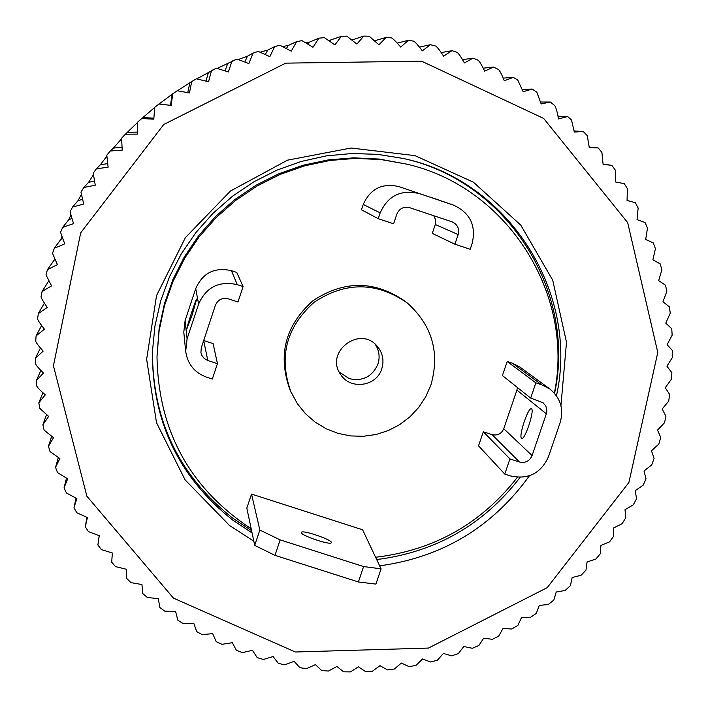 <?xml version="1.0" encoding="UTF-8"?>
<svg xmlns="http://www.w3.org/2000/svg" width="708" height="708" viewBox="0 0 708 708"><rect width="100%" height="100%" fill="white"/><g stroke="black" fill="none" stroke-linecap="round" stroke-linejoin="round"><path stroke-width="1.06" d="M477.909 60.145L478.148 60.198C479.608 61.49 481.794 65.136 484.688 71.136L493.503 67.056L483.201 68.172M536.823 92.199L541.151 103.943L550.249 102.023L554.674 105.501C556.019 107.536 557.302 112.006 558.515 118.935L567.692 116.537L571.524 120.024L574.303 132.024L583.33 131.546L587.295 135.679L589.286 147.724L598.207 147.945L601.906 152.397L603.119 164.424L611.88 165.336L615.287 170.088L615.721 182.036L624.279 183.62L627.385 188.655L627.058 200.47L635.359 202.718M611.668 165.3L603.119 164.132M76.022 498.22L73.986 507.716L76.756 512.698L87.411 517.548L85.287 526.779L86.96 517.398M73.986 507.716L76.862 498.565L66.446 492.998M196.674 631.607L193.78 623.279L183.036 623.527L177.841 620.208L175.619 611.597L164.734 611.128L159.84 607.499L158.309 598.667L147.335 597.472M221.976 644.315L216.232 641.678L212.701 633.66L202.152 634.598L196.665 631.616M48.764 280.934L42.082 291.475L51.569 285.882L46.002 274.89L47.436 269.668L54.799 259.234M46.002 274.89L47.436 269.651L57.41 264.65L52.525 253.358L54.321 248.251L64.738 243.871L60.543 232.321L62.693 227.356L73.526 223.631L70.048 211.869L72.535 207.072L83.712 204.046L80.951 192.142L83.774 187.531L88.544 182.372L94.438 180.965M93.226 173.212L96.368 168.805L108.112 167.212L106.811 155.194L110.253 151.008M121.634 138.148L125.369 134.21L121.626 138.148L122.201 150.149L110.262 150.999L113.395 148.096L122.024 147.282M42.869 424.738L44.108 430.128L53.525 437.686L48.445 446.297L51.657 436.447M430.446 44.728L435.73 46.02C437.225 47.064 439.854 50.445 443.615 56.144L451.996 50.675L441.217 52.622M585.976 570.144L581.047 575.294L572.161 577.507L570.409 585.649L565.134 590.472L556.214 592.012L553.833 600.074L548.231 604.526M365.567 671.6L358.46 666.821L350.398 671.901L343.61 671.812L336.911 666.476L328.388 671.06L321.689 670.511L315.432 664.644L306.484 668.697L299.918 667.697L294.139 661.334L284.784 664.821L278.377 663.387L273.111 656.564L263.403 659.449M655.404 248.72L652.891 259.818L660.192 263.872L661.865 269.854L658.661 280.625L665.547 285.218L666.821 291.377L662.971 301.767L669.405 306.874L670.255 313.184L665.785 323.149L671.75 328.733L672.158 335.167M672.149 335.176L667.113 344.681L672.573 350.69M672.529 357.221L666.936 366.24L671.874 372.647L671.379 379.24L665.272 387.727L669.662 394.498L668.697 401.117L662.13 409.056L665.945 416.145L664.511 422.747L657.52 430.11L660.75 437.482L658.847 444.031L651.466 450.792L654.095 458.403L651.732 464.873L644.006 471.015L646.032 478.82L643.2 485.166M437.402 660.192L430.623 661.998L422.543 658.971L416.012 665.352L409.171 666.688L401.383 663.06L394.312 669.033M394.312 669.051L387.453 669.901L379.984 665.679L372.408 671.228L365.567 671.609M41.63 325.521L36.055 335.902L44.436 329.22C40.303 323.928 38.028 320.52 37.595 318.989L38.294 313.609L47.232 307.44C43.427 301.829 41.356 298.28 41.02 296.802L42.091 291.492L41.02 296.802M137.591 122.44L125.369 134.21L137.458 134.113L137.618 122.183L141.618 118.519L153.813 119.192L154.68 107.377L158.937 104.005L171.168 105.439L172.743 93.81L159.079 103.987L170.495 105.333L172.035 94.421M177.23 90.739L172.743 93.81L177.23 90.739L189.443 92.943L191.718 81.535L177.407 90.757M70.039 211.887L72.535 207.072L77.986 200.718L82.473 199.311M147.326 597.481L142.768 593.561L141.945 584.543L130.918 582.622L126.697 578.445L126.59 569.294L115.581 566.639M498.733 636.12L492.37 639.315L483.679 638.2L478.856 645.528L472.316 648.28L463.793 646.519L458.377 653.564L451.704 655.856M598.207 147.945L589.242 147.025M517.734 80.048L523.141 91.704L532.195 89.058L522.362 89.42M196.399 78.792L191.718 81.535L196.399 78.792L208.541 81.765L211.497 70.632L216.365 68.216L228.383 71.951L231.985 61.136L237.003 59.074L248.844 63.561L253.083 53.118L247.428 56.233L238.384 59.481M244.862 61.959L247.428 56.233M274.686 46.595L279.934 45.25L291.245 51.197L296.661 41.613L301.997 40.639L312.963 47.277L318.919 38.188L309.21 42.223L305.759 42.648M324.308 37.595L318.919 38.188L324.308 37.595L334.875 44.905L341.344 36.338L329.025 40.542M643.191 485.166L635.173 490.679L636.58 498.644L633.297 504.822L625.014 509.689L625.792 517.769L622.067 523.752L613.579 527.964L613.73 536.115L609.579 541.859L600.915 545.408L600.428 553.603L595.879 559.063L587.091 561.948L585.967 570.135M457.005 52.33L457.2 52.365C458.687 53.534 461.103 57.047 464.43 62.923L473.05 58.145L462.519 59.658M635.368 202.709L638.138 208.019L637.058 219.648L645.068 222.516L647.493 228.073M36.807 385.86L36.798 386.072C37.542 387.692 40.383 390.604 45.303 394.825L38.825 402.808L42.922 392.728M286.413 48.48L288.324 45.436L282.811 46.533M548.231 604.517L539.31 605.393L536.301 613.323M536.31 613.332L530.416 617.385L521.53 617.588L517.902 625.359M346.77 36.126L341.344 36.338L346.77 36.126L356.885 44.073L363.824 36.073L369.249 36.241L378.877 44.79L386.241 37.382L391.639 37.94C393.126 38.754 396.153 41.79 400.728 47.055L408.481 40.267L397.223 43.144M413.844 41.206L408.481 40.267L413.844 41.206C415.339 42.135 418.171 45.347 422.349 50.843L430.437 44.71L419.419 47.109M329.76 41.073L330.255 40.48M263.394 659.458L257.181 657.599L252.464 650.333L242.428 652.599L236.437 650.351L232.295 642.696L221.985 644.307M391.639 37.94L386.179 37.391L374.753 40.763M216.356 68.216L196.824 78.853M205.966 81.101L208.409 72.667M66.455 478.272L64.047 487.892L67.667 478.865L57.534 472.608L55.516 467.377L59.87 458.536L50.073 451.615L48.445 446.297M55.516 467.377L58.322 457.642M137.618 122.183L142.821 117.617L153.884 118.13M70.8 215.232L68.756 219.737L71.827 218.533M80.951 192.151L83.774 187.523L95.261 185.204L93.226 173.221L96.377 168.805L100.359 164.805L107.651 163.592M38.825 402.808L39.675 408.242L48.657 416.419L42.869 424.729L46.516 414.773M52.525 253.358L54.33 248.216L60.897 239.348L62.578 238.543M60.543 232.321L62.693 227.348L68.756 219.737M647.484 228.073L645.678 239.463L653.351 242.941L655.413 248.72M369.249 36.241L363.779 36.073L352.097 39.984M307.918 43.993L309.21 42.223M301.997 40.639L296.643 41.613L288.324 45.436M258.234 51.41L253.083 53.118L258.234 51.41L269.837 56.631L274.677 46.595L267.695 50.118L260.305 52.162M265.358 54.481L267.695 50.118M237.012 59.074L217.188 68.402M225.038 70.853L227.631 63.764M187.762 92.633L189.841 82.907M154.671 107.492L142.821 117.617M127.573 132.343L137.467 132.104M121.608 138.706L113.395 148.096M106.828 156.211L100.359 164.805M93.368 174.867L88.544 182.372M81.323 194.585L77.986 200.718M61.87 236.693L60.897 239.348M54.605 258.827L54.436 259.447M37.595 318.989L38.303 313.538L44.4 303.13M40.462 347.991L35.4 358.275L43.179 351.124C38.754 346.168 36.276 342.911 35.754 341.336L36.073 335.911L35.745 341.336M40.896 370.434L36.329 380.612L43.471 373.028C38.781 368.434 36.117 365.337 35.48 363.735L35.427 358.283M521.513 438.27C518.46 436.376 528.088 407.33 531.292 408.781C535.142 408.781 525.177 439.872 521.787 438.42L521.513 438.27M560.161 422.543C563.957 409.003 560.497 397.799 549.771 388.94L541.558 384.709L535.876 382.842L530.681 398.082L543.133 402.781L545.859 406.126L546.886 410.339L546.346 413.799L532.08 455.58L503.76 428.721C501.423 433.862 497.52 435.827 492.042 434.632L483.307 431.783L478.537 445.81L504.777 474.095L510.441 475.935C528.203 479.803 540.885 473.395 548.479 456.713L560.161 422.543M549.771 388.94L520.053 367.125L512.45 363.213L507.202 361.487L502.415 375.567L530.681 398.082M546.346 413.799L516.911 390.099L517.398 387.497M504.777 474.095L509.946 458.908L519.398 461.988C525.318 463.28 529.549 461.147 532.08 455.58M509.946 458.908L483.307 431.783M516.911 390.099L503.76 428.721M535.876 382.842L507.202 361.487M411.835 191.08L441.571 201.028L411.835 191.08M418.72 193.505C400.666 189.417 387.816 195.877 380.169 212.878L378.222 218.675L393.595 223.79L396.834 214.135C399.383 208.471 403.666 206.32 409.684 207.683L452.439 221.976C457.634 224.648 459.536 228.852 458.156 234.578L454.908 244.207L470.192 249.296L472.139 243.525C476.334 225.604 470.13 212.816 453.536 205.152L398.834 186.576C382.17 182.806 370.311 188.762 363.257 204.453L361.461 209.798L378.222 218.675M453.536 205.152L398.834 186.576M458.156 234.578L435.278 224.507L435.641 219.923L433.792 215.728M435.278 224.507L432.287 233.392L454.908 244.207M186.823 328.972L191.965 315.432L196.674 299.095C196.081 298.493 186.381 327.919 186.823 328.972M207.78 360.505L204.338 358.584L201.895 355.496L200.913 352.495L201.302 347.734L215.391 305.307C217.922 299.652 222.215 297.493 228.277 298.829L237.95 302.006L243.092 286.563L237.286 284.66C219.091 280.625 206.196 287.103 198.603 304.086L187.089 338.822L185.691 351.327C187.531 364.027 194.479 372.638 206.532 377.152L212.329 379.037L217.445 363.655L207.78 360.505L203.7 340.521M243.092 286.563L236.764 272.438L231.401 270.668C214.613 266.943 202.718 272.916 195.718 288.599L185.089 320.662L183.797 332.202L185.691 351.327M217.445 363.655L213.108 343.601L204.178 340.69M301.334 532.726L301.351 532.381C302.236 529.46 333.601 540.293 331.282 542.717C330.574 545.461 301.599 535.788 301.334 532.726M259.845 530.053L280.156 539.885L274.969 555.337L254.703 545.39L259.845 530.053L251.526 494.087L246.818 508.149L254.703 545.39M375.913 584.1L358.39 581.967L363.602 566.568L381.081 568.843L375.913 584.1M274.969 555.337L358.39 581.967M363.602 566.568L280.156 539.885M381.081 568.843L362.602 529.77L251.526 494.087M407.383 303.068L405.498 301.537C375.045 280.324 344.212 280.058 312.971 300.723C285.032 325.662 277.43 355.558 290.191 390.4L297.431 403.799L305.493 413.729L315.14 422.118L326.087 428.729L338.017 433.376L350.575 435.924L363.399 436.287L376.107 434.482L388.338 430.544L399.737 424.588L409.967 416.8L418.747 407.401L425.8 396.657L430.933 384.886C440.057 352.681 432.207 325.406 407.383 303.068C376.709 281.696 345.628 281.43 314.148 302.254C285.988 327.388 278.332 357.513 291.192 392.621M381.78 368.797C376.638 386.55 350.115 390.205 340.61 374.435C324.406 352.195 359.823 324.901 377.214 346.23C382.754 352.911 384.276 360.434 381.78 368.797M554.373 393.126C574.834 293.643 507.052 186.894 406.737 164.132L381.435 159.619L355.708 158.38L329.99 160.459L304.714 165.814L280.297 174.363L257.154 185.965L235.675 200.426L216.214 217.515L199.098 236.941L184.611 258.367L173 281.448L164.442 305.785L159.079 330.981L156.999 356.602C158.371 430.827 189.762 488.201 251.181 528.734M375.603 557.267C433.96 550.337 481.228 523.681 517.398 477.307M156.999 356.602L159.105 328.716L164.406 303.776L172.876 279.678L184.381 256.827L198.718 235.614L215.666 216.382L234.932 199.461L256.199 185.142L279.111 173.655L303.281 165.194L328.308 159.893L353.77 157.84L379.24 159.061L406.737 164.132M375.178 344.212C379.205 350.416 380.125 357.062 377.922 364.16C372.24 376.762 362.673 381.585 349.203 378.63L339.176 371.957M251.588 530.681L232.374 517.893C178.858 475.457 152.22 419.782 152.459 350.849M402.339 158.273C506.335 180.097 576.958 290.891 554.55 393.338M451.695 655.847L443.385 653.449L437.402 660.183M517.911 625.368L511.76 628.996L502.954 628.536L498.724 636.111M583.33 131.546L574.161 130.918M567.692 116.537L557.992 116.192M550.249 102.023L540.638 102.032M498.184 69.402L498.467 69.481C499.892 70.897 501.83 74.65 504.291 80.747L513.256 77.384L503.184 78.11M115.581 566.648L111.705 562.232L112.342 552.992L101.394 549.603L97.872 544.983L99.253 535.717L88.438 531.593M97.908 544.779L99.209 535.708M173.451 598.127L295.333 651.997L428.455 648.077L547.187 587.667L628.908 482.458L657.785 352.451L627.677 222.595L543.638 118.422L421.587 61.18L285.731 63.145L163.743 124.502L80.703 232.826L53.436 365.779L86.872 496.202L173.451 598.127M253.818 541.204L229.516 525.469L185.062 479.829L156.503 422.676L146.644 359.283L156.539 295.59L185.372 237.658L230.445 191.036L287.483 160.176L351.035 148.016L415.021 155.627L473.404 182.195L520.743 225.091L552.718 280.182L566.497 342.3L560.94 405.684M529.425 475.758C492.325 527.159 442.411 557.178 379.665 565.842M541.558 384.709L512.45 363.213M519.398 461.988L492.042 434.632M380.169 212.878L363.257 204.453M453.226 205.046L430.703 197.24M187.089 338.822L185.089 320.662M237.286 284.66L231.401 270.668M198.603 304.086L195.718 288.599M556.461 395.781C579.622 292.342 508.194 180.115 402.985 158.424L377.665 154.353L351.982 153.503L326.361 155.875L301.201 161.451L276.908 170.141L253.871 181.806L232.463 196.266L213.037 213.276L195.886 232.587L181.292 253.862L169.495 276.775L160.672 300.944L154.955 325.99L152.432 351.513C151.981 421.074 178.752 477.272 232.755 520.106L252.075 532.956M376.691 559.568C435.863 552.054 483.67 524.663 520.115 477.387M672.538 357.221L672.582 350.69M536.823 92.19L532.204 89.058M518.061 80.163L513.256 77.376M498.467 69.481L493.511 67.056M478.148 60.198L473.05 58.136M457.2 52.365L451.996 50.675M435.73 46.02L430.437 44.71M279.934 45.25L274.677 46.595M158.937 104.005L154.68 107.377M110.262 150.999L106.811 155.194M35.4 358.275L35.48 363.735M36.329 380.612L36.789 386.081M64.047 487.892L66.437 493.007M85.279 526.779L88.429 531.593M402.985 158.424L377.674 154.362L352 153.503L326.37 155.875L301.219 161.451L276.916 170.141L253.88 181.806L232.472 196.266L213.037 213.285L195.877 232.596L181.292 253.88L169.495 276.784L160.663 300.953L154.955 326.007L152.432 351.513"/></g></svg>

